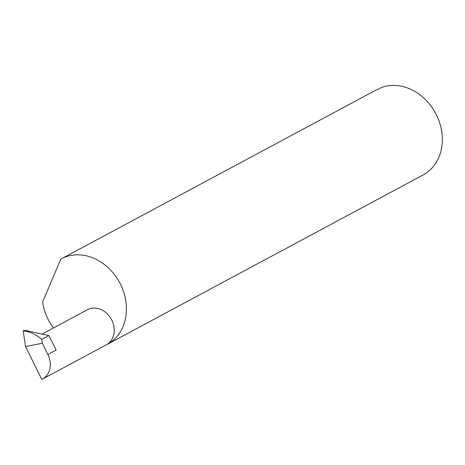 <?xml version="1.0" encoding="UTF-8"?>
<svg xmlns="http://www.w3.org/2000/svg" width="465" height="465" viewBox="0 0 465 465"><rect width="100%" height="100%" fill="white"/><g stroke="black" fill="none" stroke-linecap="round" stroke-linejoin="round"><path stroke-width="0.7" d="M42.89 333.614L87.49 309.696A19.931 16.502 61.8 0 1 88.083 309.399A19.931 16.502 61.8 0 1 111.641 319.815A19.931 16.502 61.8 0 1 106.328 344.827L42.385 379.12A19.931 16.502 -118.2 0 0 47.878 354.464L42.338 343.263L25.552 346.559L23.25 331.243L23.564 330.505M106.078 344.96A48.534 40.188 -118.2 0 0 107.177 344.396A48.534 40.188 -118.2 0 0 120.109 283.493A48.534 40.188 -118.2 0 0 62.74 258.127A48.534 40.188 -118.2 0 0 61.299 258.854A48.534 40.188 -118.2 0 0 60.834 259.11L42.611 301.971A48.534 40.188 -118.2 0 0 53.475 327.935M421.79 175.665L424.923 173.91A48.534 40.188 -118.2 0 0 436.437 114.948A48.534 40.188 -118.2 0 0 382.114 87.292L373.988 91.157L61.299 258.854M48.825 335.544L41.751 339.34C36.654 334.951 30.975 332.155 24.721 330.952L23.459 330.539L25.604 330.481L48.825 335.544L56.172 350.017L47.878 354.464M25.552 346.559L41.792 379.417A19.931 16.502 -118.2 0 0 42.385 379.12M41.751 339.34L42.338 343.263M24.721 330.952L23.25 331.243M421.79 175.671L107.177 344.396"/></g></svg>
